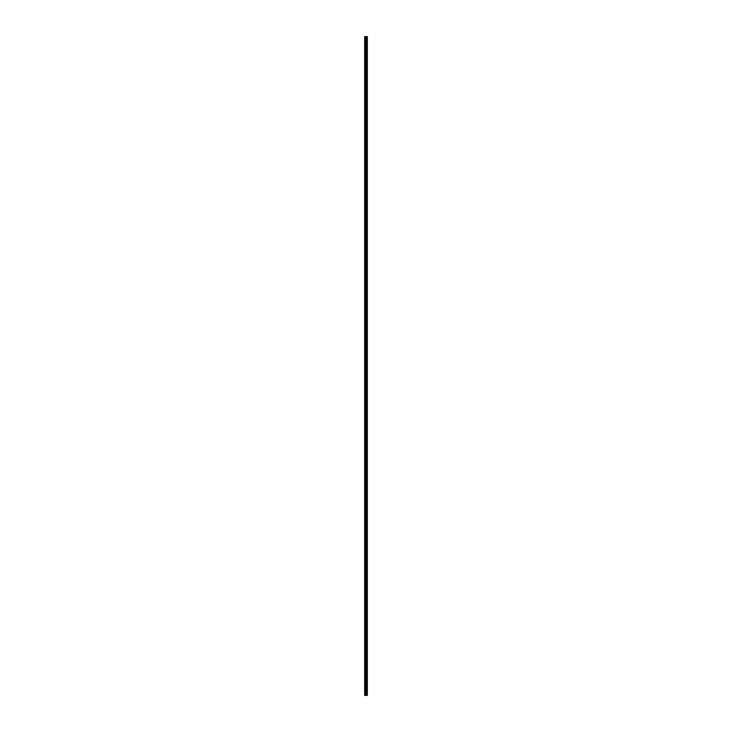 <?xml version="1.0" encoding="UTF-8"?>
<svg xmlns="http://www.w3.org/2000/svg" width="732" height="732" viewBox="0 0 732 732"><rect width="100%" height="100%" fill="white"/><g stroke="black" fill="none" stroke-linecap="round" stroke-linejoin="round"><path stroke-width="1.1" d="M367.071 36.6L367.308 695.4L367.336 36.6L367.336 695.4L367.071 36.6L364.664 36.6L364.664 695.4L365.78 695.4L365.78 36.6M365.78 695.4L367.071 695.4M366.192 36.6L366.192 695.4L366.165 36.6M366.595 36.6L366.595 695.4L366.576 36.6M366.659 36.6L366.659 695.4L366.65 36.6M367.016 36.6L367.016 695.4L366.997 36.6M366.284 695.4L366.284 36.6M364.783 695.4L364.783 36.6M366.942 695.4L366.942 36.6M366.933 695.4L366.933 36.6M366.86 695.4L366.86 36.6M366.732 695.4L366.732 36.6M366.522 695.4L366.522 36.6M366.11 695.4L366.11 36.6M365.835 695.4L365.835 36.6M365.369 695.4L365.369 36.6M365.241 695.4L365.241 36.6"/></g></svg>
